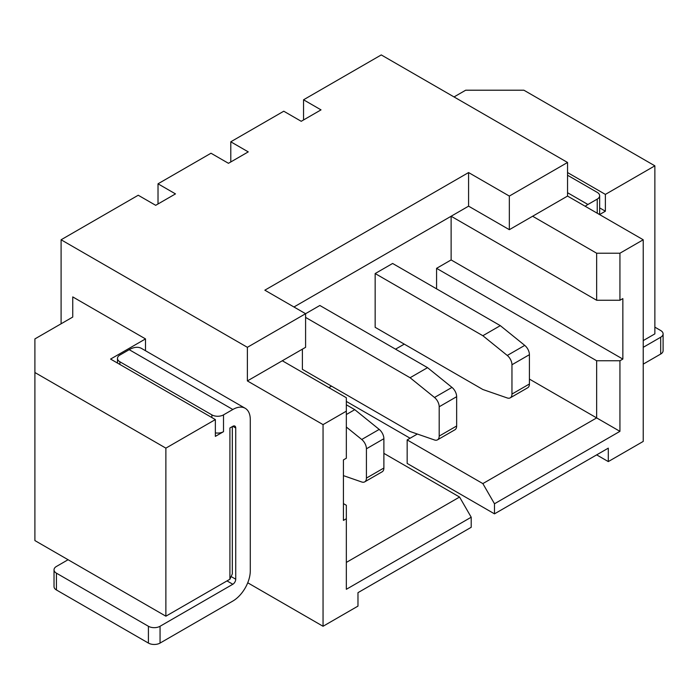 <?xml version="1.0" encoding="UTF-8"?>
<svg xmlns="http://www.w3.org/2000/svg" width="698" height="698" viewBox="0 0 698 698"><rect width="100%" height="100%" fill="white"/><g stroke="black" fill="none" stroke-linecap="round" stroke-linejoin="round"><path stroke-width="1.05" d="M436.573 268.337L596.65 360.761L596.65 417.901L482.85 483.601L407.17 439.915L407.17 463.437L494.489 513.85L608.298 448.151L608.298 461.587L643.224 441.424L643.224 239.772L619.937 253.217L619.937 300.262L596.65 300.262L451.117 216.24L451.126 259.935L436.573 268.337L436.573 288.841M346.339 401.429L410.084 438.231M383.883 453.36L459.563 497.046L471.202 517.218L346.339 589.304L346.339 505.282L343.425 503.598M459.563 497.046L346.339 562.413M407.17 439.915L417.36 434.034M596.65 360.761L619.937 360.761L619.937 431.347L529.416 379.084M395.53 349.166L404.264 344.131M471.202 517.218L471.202 527.295L357.978 592.663L357.978 606.108L323.052 626.272L323.052 424.62L247.38 380.925L305.593 347.316L305.593 313.707L319.85 305.48L427.542 367.654L451.972 387.399A8.236 4.755 60 0 1 456.649 396.691L439.19 406.768A8.236 4.755 -120 0 0 434.505 397.476L410.084 377.731L427.542 367.654M323.052 424.62L346.339 411.174L346.339 458.228L343.425 459.912L343.425 520.403L346.339 518.727M230.785 141.799L283.763 111.218L301.222 121.295L321.019 109.874L303.551 99.788L381.265 54.924L567.544 162.468L509.339 196.077L468.585 172.554L264.839 290.185L305.593 313.707L247.38 347.316L61.092 239.772L138.23 195.239L155.689 205.317L175.486 193.896L158.018 183.81L210.997 153.228L228.455 163.306L248.252 151.885L230.785 141.799L230.785 161.962M328.88 387.652L331.498 386.142M468.585 172.554L468.585 206.163L293.945 306.989M567.544 162.468L567.544 196.077L509.339 229.686L468.585 206.163M439.19 406.768L439.19 436.084A8.236 4.755 -120 0 1 437.48 439.853A8.236 4.755 -120 0 1 434.505 439.976L410.084 431.512L302.391 369.338L302.391 349.166M511.957 364.757L511.957 394.073A8.236 4.755 -120 0 1 510.247 397.843A8.236 4.755 -120 0 1 507.272 397.965L482.85 389.501L375.158 327.327L375.158 273.546L392.616 263.469L500.309 325.643L524.739 345.388A8.236 4.755 60 0 1 529.416 354.68L511.957 364.757A8.236 4.755 -120 0 0 507.272 355.465L482.85 335.721L375.158 273.546M619.937 431.347L494.489 503.773L482.85 483.601M494.489 513.85L494.489 503.773M619.937 360.761L622.852 359.086L622.852 298.587L619.937 300.262M303.551 99.788L303.551 119.951M511.957 394.073L529.416 383.987L529.416 354.68M529.416 383.987A8.236 4.755 60 0 1 527.714 387.756L510.247 397.843M439.19 436.084L456.649 425.998A8.236 4.755 60 0 1 454.948 429.767L437.48 439.853M456.649 425.998L456.649 396.691M410.084 377.731L305.593 317.407M509.339 196.077L509.339 229.686M599.652 207.891L605.384 211.206L605.384 194.402L567.544 172.554M663.1 333.88L663.1 350.684A8.236 4.755 180 0 1 660.692 354.043L660.692 337.239A8.236 4.755 0 0 0 663.1 333.88A8.236 4.755 0 0 0 660.692 330.52L654.864 327.153M643.224 340.598L654.864 333.88L654.864 165.827L523.893 90.208L465.679 90.208L454.032 96.935M660.692 337.239L643.224 347.325M643.224 364.129L660.692 354.043M597.235 213.222L597.235 199.105L587.925 204.479A24.7 14.257 120 0 0 585.221 206.285M597.235 199.105A8.236 4.755 0 0 0 599.652 195.745A8.236 4.755 0 0 0 597.235 192.378L567.544 175.242M654.864 165.827L605.384 194.402M605.384 211.206L599.565 214.565M599.652 195.745L599.652 212.55A8.236 4.755 180 0 1 599.076 214.286M596.65 454.869L608.298 461.587M643.224 239.772L567.544 196.077M596.65 300.262L596.65 253.217L532.618 216.24M622.852 359.086L451.126 259.935M596.65 253.217L619.937 253.217M482.85 335.721L500.309 325.643M245.173 408.269A24.7 14.257 -60 0 0 232.827 409.499L223.508 414.874A8.236 4.755 0 0 1 211.869 414.874L119.89 361.773A8.236 4.755 0 0 1 117.482 358.406A8.236 4.755 0 0 1 119.89 355.046L129.209 349.672A24.7 14.257 -60 0 1 141.554 348.45L245.173 408.269A24.7 14.257 -60 0 1 250.285 419.577L250.285 570.824A24.7 14.257 -60 0 1 232.827 601.065L160.06 643.076A8.236 4.755 180 0 1 148.412 643.076L56.442 589.976A8.236 4.755 180 0 1 54.025 586.617L54.025 569.812A8.236 4.755 0 0 0 56.442 573.171L148.412 626.272A8.236 4.755 0 0 0 160.06 626.272L232.827 584.261A4.118 2.373 120 0 0 235.732 579.227L235.732 427.979A4.118 2.373 120 0 0 234.886 426.094A4.118 2.373 120 0 0 232.827 426.304L229.912 427.979C233.053 426.164 233.053 426.164 229.912 427.979L229.912 579.227L165.88 616.194L34.9 540.575L34.9 372.523L165.88 448.142L165.88 616.194M232.321 426.591L232.321 573.896L229.912 579.227M72.74 317.067L72.74 296.903L72.74 317.067L34.9 338.914L34.9 372.523M223.508 414.874L223.508 431.678A8.236 4.755 180 0 1 215.359 432.873M223.508 431.678L215.359 436.381L215.359 419.577L110.581 359.077L145.507 338.914L145.507 350.728M54.025 569.812A8.236 4.755 0 0 1 56.442 566.453L68.081 559.726M346.339 414.533L354.776 409.665L379.206 429.41A8.236 4.755 60 0 1 383.883 438.702L366.424 448.788A8.236 4.755 -120 0 0 361.739 439.487L346.339 427.036M343.425 475.635L361.739 481.986A8.236 4.755 -120 0 0 364.714 481.864A8.236 4.755 -120 0 0 366.424 478.095L366.424 448.788M366.424 478.095L383.883 468.009L383.883 438.702M383.883 468.009A8.236 4.755 60 0 1 382.181 471.778L364.714 481.864M346.339 411.174L346.339 397.729L282.306 360.761M72.74 296.903L145.507 338.914M215.359 419.577L165.88 448.142M247.738 582.786L323.052 626.272M354.776 409.665L346.339 404.788M247.38 347.316L247.38 380.925M61.092 239.772L61.092 323.793M158.018 183.81L158.018 203.973M451.972 387.399L434.505 397.476M587.925 204.479L567.544 192.718M524.739 345.388L507.272 355.465M119.89 364.461L119.89 361.773M211.869 414.874L211.869 417.561M56.442 589.976L56.442 573.171M148.412 626.272L148.412 643.076M160.06 626.272L160.06 643.076M235.732 427.979L232.827 426.304M235.732 579.227L231.797 576.949M232.827 584.261L226.998 580.902M232.827 409.499L129.209 349.672M379.206 429.41L361.739 439.487M117.482 363.065L117.482 358.406"/></g></svg>
